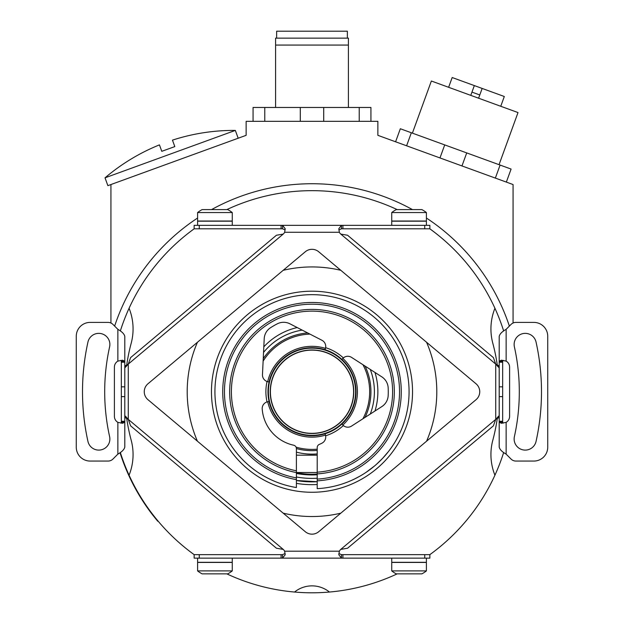 <?xml version="1.0" encoding="UTF-8"?>
<svg xmlns="http://www.w3.org/2000/svg" width="624" height="624" viewBox="0 0 624 624"><rect width="100%" height="100%" fill="white"/><g stroke="black" fill="none" stroke-linecap="round" stroke-linejoin="round"><path stroke-width="0.94" d="M226.832 573.869A201.068 201.068 0 0 0 397.168 573.869M154.019 516.11L157.708 521.196L153.34 515.814A201.412 201.412 0 0 1 120.026 452.681M159.44 144.877L161.788 151.328L159.44 144.877A198.83 198.83 0 0 0 105.027 177.832L107.874 185.656L110.932 184.54L110.932 323.021M238.181 138.224L235.334 130.408A198.83 198.83 0 0 0 172.466 140.135A198.83 198.83 0 0 1 235.334 130.408L105.027 177.832M513.068 323.021L513.068 184.54L377.863 135.33L377.863 121.337L246.137 121.337L246.137 135.33L110.932 184.54M395.593 141.781L400.335 128.755L411.341 132.756L444.717 144.908L439.975 157.934M461.971 165.945L466.721 152.911L511.095 169.065L506.353 182.099M444.717 144.908L466.721 152.911M500.097 165.064L495.355 178.097M406.598 145.79L411.341 132.756M499.044 164.681L518.014 112.562L431.363 81.019L412.394 133.138M479.786 94.957L471.962 92.11L470.777 95.363L474.334 85.589L504.309 96.502L500.752 106.275M448.625 87.305L452.182 77.532L474.334 85.589L471.962 92.11M482.157 88.436L478.6 98.21M253.063 121.337L253.063 107.468L300.292 107.468L300.292 121.337M323.708 121.337L323.708 107.468L370.937 107.468L370.937 121.337M300.292 107.468L323.708 107.468M359.229 107.468L359.229 121.337M264.771 121.337L264.771 107.468M348.403 107.468L348.403 38.134L275.597 38.134L275.597 107.468M275.597 45.068L348.403 45.068M276.643 38.134L276.643 31.2L347.357 31.2L347.357 38.134M161.788 151.328L174.814 146.585L172.466 140.135L174.814 146.585M294.551 592.043A27.737 27.737 0 0 1 329.449 592.043M497.273 418.509A187.2 187.2 0 0 1 492.82 440.185A55.466 55.466 0 0 0 494.926 475.199A201.068 201.068 0 0 0 503.669 452.478M503.669 330.993A201.068 201.068 0 0 0 494.926 308.264A55.466 55.466 0 0 0 492.82 343.286A187.2 187.2 0 0 1 497.273 364.962M194.181 228.797A201.068 201.068 0 0 0 120.331 330.993M120.331 452.478A201.068 201.068 0 0 0 194.181 554.666M397.168 209.594A201.068 201.068 0 0 0 226.832 209.594M199.274 228.797L194.134 228.797L194.134 225.334L199.274 225.334L199.274 228.797L282.539 228.797L285.137 229.96M342.904 228.797L424.726 228.797L424.726 225.334L342.904 225.334L342.904 228.797L341.461 228.797L338.863 229.96M424.726 225.334L429.866 225.334L429.866 228.797L424.726 228.797M342.904 225.334L341.461 225.334L338.793 228.743L339.362 232.268A5.546 5.546 0 0 0 340.774 234.078L347.568 235.248L493.397 357.614L495.737 364.104L499.161 367.848M199.274 225.334L341.461 225.334L341.461 228.797M339.362 232.268L284.638 232.268L285.207 228.743L282.539 225.334L282.539 228.797M284.638 232.268A5.546 5.546 0 0 1 283.226 234.078L276.432 235.248L130.603 357.614L128.263 364.104L124.8 366.109M342.904 558.137L342.904 554.666L429.866 554.666L429.866 558.137L282.539 558.137L285.207 554.728L284.638 551.203A5.546 5.546 0 0 0 283.226 549.393L276.432 548.223L130.603 425.849L128.263 419.367L124.8 417.355M120.9 423.142L121.337 422.206L121.337 386.833L124.8 386.833L124.8 446.956C124.387 449.35 122.078 451.737 117.866 454.132L112.967 459.038A6.934 6.934 0 0 1 108.061 461.066L90.137 461.066A13.868 13.868 0 0 1 76.268 447.197L76.268 336.266A13.868 13.868 0 0 1 90.137 322.397L108.061 322.397A6.934 6.934 0 0 1 112.967 324.433L117.866 329.332C122.078 331.726 124.387 334.121 124.8 336.515L124.8 361.265L122.639 360.188L117.866 361.117A6.934 6.934 0 0 0 114.403 367.115L114.403 416.348A6.934 6.934 0 0 0 117.866 422.354L117.866 454.132M121.337 386.833L121.337 361.265L124.8 361.265L124.8 386.833M124.839 367.848L128.263 364.104L128.263 419.367L124.839 415.623M342.904 554.666L341.461 554.666L341.461 558.137L338.793 554.728L339.362 551.203A5.546 5.546 0 0 1 340.774 549.393L347.568 548.223L493.397 425.849L495.737 419.367L499.161 415.623M147.974 399.703A10.397 10.397 0 0 1 147.974 383.768L305.315 251.745A10.397 10.397 0 0 1 318.685 251.745L476.026 383.768A10.397 10.397 0 0 1 476.026 399.703L318.685 531.726A10.397 10.397 0 0 1 305.315 531.726L147.974 399.703M499.2 417.355L495.737 419.367L495.737 364.104L499.2 366.109M502.663 362.216L499.2 362.216L499.2 361.265L502.663 361.265L502.663 422.206L499.2 422.206L499.2 446.956C499.613 449.35 501.922 451.737 506.134 454.132L511.033 459.038A6.934 6.934 0 0 0 515.939 461.066L533.863 461.066A13.868 13.868 0 0 0 547.732 447.197L547.732 336.266A13.868 13.868 0 0 0 533.863 322.397L515.939 322.397A6.934 6.934 0 0 0 511.033 324.433L506.134 329.332C501.922 331.726 499.613 334.121 499.2 336.515L499.2 361.265L501.361 360.188L506.134 361.117A6.934 6.934 0 0 1 509.597 367.115L509.597 416.348A6.934 6.934 0 0 1 506.134 422.354L506.134 454.132M502.663 421.255L499.2 421.255L499.2 362.216M499.2 421.255L499.2 422.206L501.361 423.283L506.134 422.354M502.663 361.265L503.1 360.329M502.663 422.206L503.1 423.142M514.394 436.605A207.308 207.308 0 0 0 514.394 346.866A11.092 11.092 0 0 1 522.818 333.629A11.092 11.092 0 0 1 536.055 342.061A229.492 229.492 0 0 1 536.055 441.402A11.092 11.092 0 0 1 522.818 449.834A11.092 11.092 0 0 1 514.394 436.605M341.461 554.666L338.863 553.511M199.274 558.137L194.134 558.137L194.134 554.666L199.274 554.666L199.274 558.137L282.539 558.137L282.539 554.666L285.137 553.511M281.096 558.137L281.096 554.666L282.539 554.666M281.096 554.666L199.274 554.666M121.337 422.206L124.8 422.206L122.639 423.283L117.866 422.354M121.337 361.265L120.9 360.329M87.945 441.402A229.492 229.492 0 0 1 87.945 342.061A11.092 11.092 0 0 1 101.182 333.629A11.092 11.092 0 0 1 109.606 346.866A207.308 207.308 0 0 0 109.606 436.605A11.092 11.092 0 0 1 101.182 449.834A11.092 11.092 0 0 1 87.945 441.402M126.727 418.509A187.2 187.2 0 0 0 131.18 440.185A55.466 55.466 0 0 1 129.074 475.199M197.597 558.137L197.597 562.294L232.268 562.294L232.268 558.137M197.597 570.905L197.597 562.435L232.268 562.435L232.268 570.905A27.737 27.737 0 0 1 227.713 573.869L202.153 573.869A27.737 27.737 0 0 1 197.597 570.905L232.268 570.905M494.926 308.264A201.068 201.068 0 0 0 429.819 228.797M429.819 554.666A201.068 201.068 0 0 0 494.926 475.199M131.18 343.286A187.2 187.2 0 0 0 126.727 364.962A187.2 187.2 0 0 1 131.18 343.286A55.466 55.466 0 0 0 129.074 308.264M391.732 558.137L391.732 562.294L426.403 562.294L426.403 558.137M391.732 570.905L391.732 562.435L426.403 562.435L426.403 570.905A27.737 27.737 0 0 1 421.847 573.869L396.287 573.869A27.737 27.737 0 0 1 391.732 570.905L426.403 570.905M232.268 225.334L232.268 221.177L197.597 221.177L197.597 225.334M232.268 212.558L232.268 221.036L197.597 221.036L197.597 212.558A27.737 27.737 0 0 1 202.153 209.594L227.713 209.594A27.737 27.737 0 0 1 232.268 212.558L197.597 212.558M283.195 513.162A124.8 124.8 0 0 0 340.805 513.162M426.582 441.184A124.8 124.8 0 0 0 426.582 342.28M340.805 270.301A124.8 124.8 0 0 0 283.195 270.301M197.418 342.28A124.8 124.8 0 0 0 197.418 441.184M412.534 391.732A100.534 100.534 0 0 1 312 492.266A100.534 100.534 0 0 1 211.466 391.732A100.534 100.534 0 0 1 312 291.197A100.534 100.534 0 0 1 412.534 391.732M317.203 484.52A92.937 92.937 0 0 1 296.4 483.35M317.203 481.72A90.137 90.137 0 0 1 296.4 480.503L317.203 481.72M317.203 474.77A83.203 83.203 0 0 1 296.4 473.46M391.732 225.334L391.732 221.177L426.403 221.177L426.403 225.334M426.403 212.558L426.403 221.036L391.732 221.036L391.732 212.558A27.737 27.737 0 0 1 396.287 209.594L421.847 209.594A27.737 27.737 0 0 1 426.403 212.558L391.732 212.558M123.302 462.166L123.451 462.563L123.302 462.166M129.106 476.096L124.956 466.448M129.059 476.003L129.269 476.455M128.505 474.786L127.195 471.822M145.798 505.502L143.419 501.946M145.907 505.666L145.049 504.41M145.408 504.933L144.542 503.646M146.164 506.041L144.955 504.262M144.916 504.208L144.557 503.669M143.06 501.4L142.717 500.869M145.361 504.871L145.103 504.481M143.559 502.156L143.099 501.462M143.309 501.79L143.855 502.616M143.036 501.361L144.838 504.098M142.451 500.456L144.253 503.217M147.397 507.803L147.092 507.374M142.818 501.025L143.185 501.595M129.191 475.457L129.667 476.479M126.064 468.257L126.493 469.287M125.588 467.095L126.009 468.125M124.028 464.069L125.159 466.939M143.075 501.423L143.528 502.117M374.985 411.013A65.863 65.863 0 0 0 374.985 372.458M263.812 346.827A65.863 65.863 0 0 1 297.203 327.553M365.048 366.062A58.937 58.937 0 0 1 365.048 417.401M317.203 450.434A58.937 58.937 0 0 1 296.4 448.562M263.242 358.628A58.937 58.937 0 0 1 307.71 332.959M263.125 361.117A57.673 57.673 0 0 1 309.933 334.097M317.203 449.171A57.673 57.673 0 0 1 296.088 447.166M317.203 472.508L296.4 472.508L296.4 470.808A80.597 80.597 0 0 1 246.964 344.12A80.597 80.597 0 0 1 382.668 352.973A80.597 80.597 0 0 1 317.203 472.165L317.203 447.587A3.463 3.463 0 0 1 319.348 444.389A34.663 34.663 0 0 0 321.968 443.173A6.934 6.934 0 0 0 325.619 435.778A46.106 46.106 0 0 0 343.34 425.552A6.934 6.934 0 0 0 351.562 426.083L381.818 406.606A13.868 13.868 0 0 0 388.167 395.663A76.268 76.268 0 0 0 388.167 387.8A13.868 13.868 0 0 0 381.818 376.857L351.562 357.388A6.934 6.934 0 0 0 343.34 357.919A46.106 46.106 0 0 0 325.619 347.685A6.934 6.934 0 0 0 321.968 340.291L289.973 323.833A13.868 13.868 0 0 0 277.321 323.809A76.268 76.268 0 0 0 270.512 327.74A13.868 13.868 0 0 0 264.209 338.707L262.47 374.65A6.934 6.934 0 0 0 267.041 381.506A46.106 46.106 0 0 0 267.033 401.918A6.934 6.934 0 0 0 262.205 409.071A40.217 40.217 0 0 0 293.678 445.224A3.463 3.463 0 0 1 296.4 448.609L296.4 487.539A97.063 97.063 0 0 1 232.627 335.86A97.063 97.063 0 0 1 396.926 344.729A97.063 97.063 0 0 1 317.203 488.662L317.203 480.847A89.263 89.263 0 0 0 390.172 348.629A89.263 89.263 0 0 0 239.413 339.776A89.263 89.263 0 0 0 296.4 479.63M317.203 472.165L317.203 480.847M325.361 434.772L325.463 435.107A45.412 45.412 0 0 1 267.704 401.747L267.914 401.708A6.934 6.934 0 0 0 267.033 401.918M268.047 381.787L267.704 381.709A45.412 45.412 0 0 1 325.463 348.364L325.361 348.691M267.041 381.506A6.934 6.934 0 0 0 268.195 381.81L269.069 381.966M342.599 358.644L342.833 358.387A45.412 45.412 0 0 1 342.833 425.077L342.599 424.819M341.929 424.024L342.498 424.71A6.934 6.934 0 0 0 343.34 425.552M362.95 364.712A57.673 57.673 0 0 1 362.95 418.751M343.34 357.919A6.934 6.934 0 0 0 342.498 358.761L341.929 359.44M325.003 349.674L325.307 348.832A6.934 6.934 0 0 0 325.619 347.685M325.619 435.778A6.934 6.934 0 0 0 325.315 434.632L325.003 433.797M312 347.708A44.023 44.023 0 0 0 267.977 391.732A44.023 44.023 0 0 0 312 435.763A44.023 44.023 0 0 0 356.023 391.732A44.023 44.023 0 0 0 312 347.708M312 347.903A43.828 43.828 0 0 0 268.172 391.732A43.828 43.828 0 0 0 312 435.56A43.828 43.828 0 0 0 355.828 391.732A43.828 43.828 0 0 0 312 347.903M268.398 391.732A43.602 43.602 0 0 0 312 435.334A43.602 43.602 0 0 0 355.602 391.732A43.602 43.602 0 0 0 312 348.13A43.602 43.602 0 0 0 268.398 391.732M353.777 391.732A41.777 41.777 0 0 1 312 433.508A41.777 41.777 0 0 1 270.223 391.732A41.777 41.777 0 0 1 312 349.963A41.777 41.777 0 0 1 353.777 391.732M270.403 391.732A41.597 41.597 0 0 0 312 433.337A41.597 41.597 0 0 0 353.597 391.732A41.597 41.597 0 0 0 312 350.134A41.597 41.597 0 0 0 270.403 391.732M269.069 401.497L267.914 401.708M296.4 472.579A82.337 82.337 0 0 1 245.45 343.255A82.337 82.337 0 0 1 384.166 352.1A82.337 82.337 0 0 1 317.203 473.905M317.203 479.115A87.532 87.532 0 0 0 388.674 349.502A87.532 87.532 0 0 0 240.926 340.642A87.532 87.532 0 0 0 296.4 477.867M391.537 447.377L389.47 450.216L391.537 447.377M388.51 451.472L382.606 458.344L388.51 451.472M382.574 458.375L376.428 464.334L382.574 458.375M366.031 472.376L374.548 465.956M372.754 467.438L368.254 470.839M359.775 476.229L354.51 478.998L359.775 476.229M352.279 480.043L354.44 479.029A17.332 17.332 0 0 1 352.537 479.934L352.264 480.059M240.131 456.979L241.348 458.297M241.925 458.905L243.617 460.629M244.413 461.401L245.177 462.142M246.067 462.977L248.017 464.732M251.02 467.259L253.406 469.123M253.445 469.147L253.952 469.529M254.132 469.661L255.902 470.948M296.4 455.177L317.203 455.177M509.371 326.095A208.003 208.003 0 0 0 426.403 218.018M412.448 209.594A208.003 208.003 0 0 0 211.552 209.594M197.597 218.018A208.003 208.003 0 0 0 114.629 326.095M281.096 225.334L281.096 228.797M121.337 396.638L124.8 396.638M495.737 419.367L340.774 549.393M284.638 551.203L339.362 551.203M128.263 419.367L283.226 549.393M128.263 364.104L283.226 234.078M495.737 364.104L340.774 234.078M497.796 366.545L499.2 366.545M502.663 386.833L499.2 386.833M502.663 396.638L499.2 396.638M506.134 361.117L506.134 329.332M497.796 416.918L499.2 416.918M424.726 558.137L424.726 554.666M126.204 416.918L124.8 416.918M117.866 361.117L117.866 329.332M121.337 362.216L124.8 362.216M126.204 366.545L124.8 366.545M121.337 421.255L124.8 421.255M317.203 478.241A86.666 86.666 0 0 1 296.4 476.986M296.4 472.719A82.469 82.469 0 0 0 317.203 474.045M370.274 369.431A62.4 62.4 0 0 1 370.274 414.04M317.203 453.913A62.4 62.4 0 0 1 296.4 452.15M263.546 352.42A62.4 62.4 0 0 1 302.18 330.112"/></g></svg>
